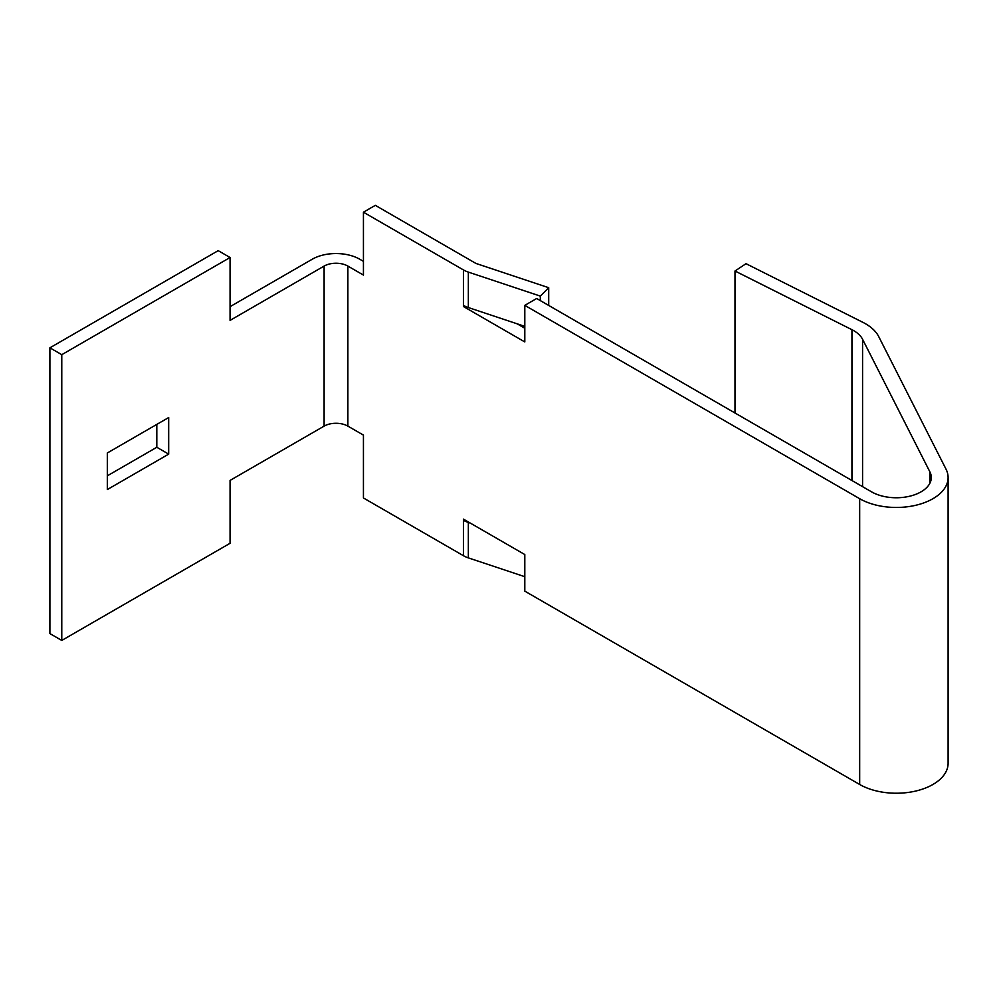 <?xml version="1.0" encoding="UTF-8"?>
<svg xmlns="http://www.w3.org/2000/svg" width="998" height="998" viewBox="0 0 998 998"><rect width="100%" height="100%" fill="white"/><g stroke="black" fill="none" stroke-linecap="round" stroke-linejoin="round"><path stroke-width="1.5" d="M464.444 305.912L463.421 306.511L524.798 341.94L524.798 305.363L859.677 498.701A51.796 29.903 0 0 0 916.127 505.188A51.796 29.903 0 0 0 948.1 477.555A51.796 29.903 0 0 0 946.004 469.135L878.689 336.538A51.796 29.903 0 0 0 865.615 323.814A51.796 29.903 0 0 0 862.971 322.379L746.017 263.684L734.99 271.007L734.99 412.997M524.798 305.363L536.674 298.502L871.553 491.839A35.005 20.209 0 0 0 909.689 496.218A35.005 20.209 0 0 0 931.296 477.555A35.005 20.209 0 0 0 929.886 471.867L862.571 339.27A35.005 20.209 0 0 0 853.739 330.662A35.005 20.209 0 0 0 851.943 329.702L734.99 271.007M464.419 519.696L463.421 520.27A23.802 13.735 0 0 0 468.349 522.453L470.32 523.102M948.1 477.555L948.1 763.32A51.796 29.903 180 0 1 916.127 790.952A51.796 29.903 180 0 1 859.677 784.478L524.798 591.14L524.798 554.551L463.421 519.122L463.421 555.699L363.434 497.977L363.434 435.103L347.878 426.121A16.804 9.706 0 0 0 324.113 426.121L230.064 480.412L230.064 543.286L61.776 640.442L49.9 633.58L49.9 347.815L218.188 250.648L230.064 257.509L230.064 320.383L324.113 266.079A16.804 9.706 180 0 1 347.878 266.079L363.434 275.074L363.434 212.2L463.421 269.922A23.802 13.735 0 0 0 468.349 272.105L540.305 296.094L548.7 287.698L476.757 263.709A6.998 4.042 0 0 1 475.298 263.073L375.323 205.339L363.434 212.2M524.798 328.23L517.164 323.814M524.798 326.358L468.349 307.546A23.802 13.735 180 0 1 463.421 305.363L463.421 306.511M363.434 261.351L359.754 259.231A33.595 19.399 180 0 0 312.237 259.231L230.064 306.66M230.064 257.509L61.776 354.677L49.9 347.815M61.776 354.677L61.776 640.442M107.322 475.834L156.811 447.266L156.811 424.399M107.322 452.98L107.322 489.556L168.687 454.127L168.687 417.538L107.322 452.98M156.811 447.266L168.687 454.127M540.305 300.598L540.305 296.094M548.7 305.438L548.7 287.698M524.798 576.694L468.349 557.882A23.802 13.735 180 0 1 463.421 555.699M862.571 339.27L862.571 486.65M851.943 329.702L851.943 480.525M929.886 471.867L929.886 483.232M347.878 266.079L347.878 426.121M859.677 498.701L859.677 784.478M463.421 269.922L463.421 305.363M324.113 266.079L324.113 426.121M468.349 307.546L468.349 272.105M468.349 557.882L468.349 522.453"/></g></svg>
